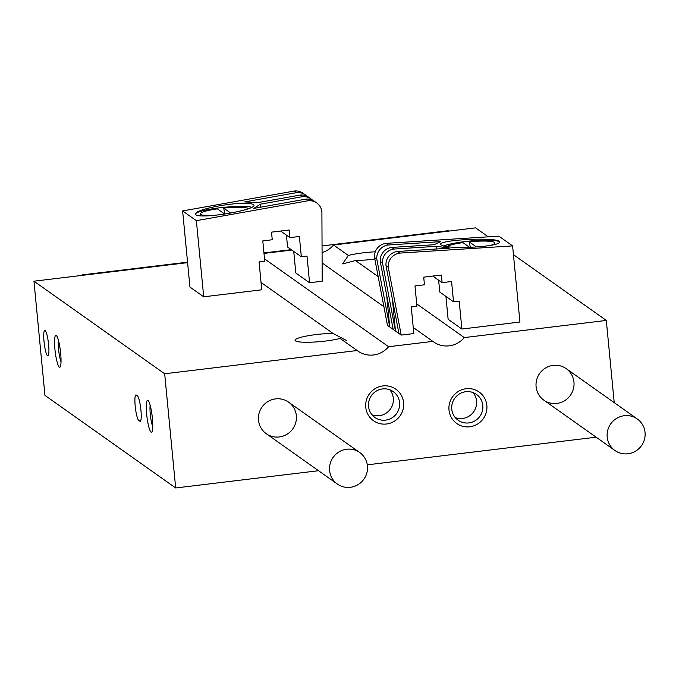 <?xml version="1.0" encoding="UTF-8"?>
<svg xmlns="http://www.w3.org/2000/svg" width="679" height="679" viewBox="0 0 679 679"><rect width="100%" height="100%" fill="white"/><g stroke="black" fill="none" stroke-linecap="round" stroke-linejoin="round"><path stroke-width="1.02" d="M416.711 303.886L464.292 337.59A23.188 22.628 -54.7 0 1 433.592 341.91A23.188 22.628 -54.7 0 1 432.871 341.384L413.239 327.473M322.118 262.943L383.89 306.696M378.161 276.582L355.49 260.532L342.623 263.91L348.344 255.465L333.567 245.009A23.188 22.628 -54.7 0 1 322.075 252.512M264.513 258.86L388.583 346.731A23.188 22.628 -54.7 0 1 357.884 351.06A23.188 22.628 -54.7 0 1 357.162 350.525L340.094 338.439A25.768 3.726 174.5 0 1 311.907 342.165A25.768 3.726 174.5 0 1 295.042 340.289A25.768 3.726 174.5 0 1 316.1 334.569A25.768 3.726 174.5 0 1 332.956 333.381L346.85 340.705M261.042 282.447L332.956 333.381M355.49 260.532A25.768 3.726 -5.5 0 0 374.808 259.022M375.3 251.799A25.768 3.726 -5.5 0 0 363.163 252.834A25.768 3.726 -5.5 0 0 348.344 255.465M464.292 337.59L606.313 320.437L614.223 402.647M333.567 245.009L475.589 227.855L488.252 236.827M513.451 254.667L606.313 320.437M596.145 437.191L367.305 464.835M318.544 470.717L175.674 487.972L164.674 373.773L357.162 350.525M164.674 373.773L33.95 281.191L44.95 395.39L175.674 487.972M152.402 418.289A16.101 2.631 -96.9 0 0 148.056 400.44A16.101 2.631 -96.9 0 0 146.919 416.575A16.101 2.631 -96.9 0 0 151.867 431.971A16.101 2.631 -96.9 0 0 152.402 418.289M60.66 353.318A16.101 2.631 -96.9 0 0 56.323 335.468A16.101 2.631 -96.9 0 0 55.186 351.603A16.101 2.631 -96.9 0 0 60.134 366.999A16.101 2.631 -96.9 0 0 60.66 353.318M139.857 421.226A12.884 2.105 -96.9 0 0 140.18 421.328A12.884 2.105 -96.9 0 0 140.833 409.225A12.884 2.105 -96.9 0 0 137.413 395.849L136.267 395.042A12.884 2.105 -96.9 0 0 135.944 394.94A12.884 2.105 -96.9 0 0 135.291 407.044A12.884 2.105 -96.9 0 0 138.711 420.42L140.468 421.158M48.625 344.788A12.884 2.105 -96.9 0 0 44.78 330.376A12.884 2.105 -96.9 0 0 44.237 343.413A12.884 2.105 -96.9 0 0 47.87 355.949A12.884 2.105 -96.9 0 0 48.625 344.788M33.95 281.191L187.591 262.637M388.583 346.731L432.871 341.384M263.987 253.411L291.826 250.05M258.495 420.208A19.326 18.859 -54.7 0 1 267.984 401.51A19.326 18.859 -54.7 0 1 288.592 402.155A19.326 18.859 -54.7 0 1 292.819 428.822A19.326 18.859 -54.7 0 1 266.261 433.694A19.326 18.859 -54.7 0 1 258.495 420.208M536.096 386.682A19.326 18.859 -54.7 0 1 545.585 367.984A19.326 18.859 -54.7 0 1 566.193 368.629A19.326 18.859 -54.7 0 1 570.419 395.297A19.326 18.859 -54.7 0 1 543.862 400.169A19.326 18.859 -54.7 0 1 536.096 386.682M486.851 405.465A19.326 18.859 125.3 0 0 456.874 392.411A19.326 18.859 125.3 0 0 460.048 425.377A19.326 18.859 125.3 0 0 486.851 405.465M403.606 402.681A19.326 18.859 125.3 0 0 373.628 389.627A19.326 18.859 125.3 0 0 376.803 422.593A19.326 18.859 125.3 0 0 403.606 402.681M372.067 414.835A15.838 15.456 125.3 0 0 389.797 389.788M399.575 402.655A15.838 15.456 125.3 0 0 371.447 395.594A15.838 15.456 125.3 0 0 391.8 417.984A15.838 15.456 125.3 0 0 399.575 402.655M455.303 417.619A15.838 15.456 125.3 0 0 473.042 392.572M482.811 405.439A15.838 15.456 125.3 0 0 454.684 398.378A15.838 15.456 125.3 0 0 475.045 420.768A15.838 15.456 125.3 0 0 482.811 405.439M58.419 340.255A12.969 2.122 -96.9 0 0 61.025 361.848M150.152 405.227A12.969 2.122 -96.9 0 0 152.758 426.819M645.05 432.464A19.326 18.859 125.3 0 0 637.292 418.977A19.326 18.859 125.3 0 0 610.735 423.849A19.326 18.859 125.3 0 0 614.953 450.516A19.326 18.859 125.3 0 0 635.569 451.162A19.326 18.859 125.3 0 0 645.05 432.464M82.779 275.292L82.21 274.885L187.548 262.17M263.944 252.944L291.257 249.643M322.05 245.925L448.14 230.699L448.709 231.098M82.252 275.351L82.21 274.885M367.449 465.989A19.326 18.859 125.3 0 0 359.692 452.503A19.326 18.859 125.3 0 0 333.134 457.374A19.326 18.859 125.3 0 0 337.353 484.042A19.326 18.859 125.3 0 0 357.969 484.687A19.326 18.859 125.3 0 0 367.449 465.989M386.699 295.365L389.738 326.964L376.828 259.2A12.884 12.57 -54.7 0 1 388.227 244.992L440.756 241.631L434.102 244.712L391.664 247.428L393.964 249.049L436.402 246.341L449.931 248.132L397.402 251.485L399.693 253.114L512.603 245.891L519.936 322.024L461.89 329.035L459.208 301.12L453.53 301.807L451.569 281.505L442.105 282.651L441.375 275.037L423.713 277.168L424.443 284.781L414.979 285.927L416.931 306.229L411.253 306.916L413.825 333.559L401.204 335.087L388.295 267.322A12.884 12.57 -54.7 0 1 399.693 253.114M436.402 246.341L436.648 248.981M376.828 259.2L374.536 257.579L387.446 325.334L389.738 326.964L393.175 329.4L380.274 261.644A12.884 12.57 -54.7 0 1 391.664 247.428M392.428 299.431L395.467 331.021L382.566 263.265A12.884 12.57 -54.7 0 1 393.964 249.049M393.175 329.4L398.913 333.457L386.003 265.701A12.884 12.57 -54.7 0 1 397.402 251.485M398.913 333.457L401.204 335.087M386.003 265.701L388.295 267.322M380.274 261.644L382.566 263.265M499.379 241.427L499.854 242.072C498.878 244.236 490.747 245.891 475.478 247.029C455.057 247.979 443.412 247.139 440.552 244.516C438.558 239.857 494.668 236.912 499.379 241.427M374.536 257.579A12.884 12.57 -54.7 0 1 385.935 243.371L498.844 236.148L512.603 245.891M385.935 243.371L388.227 244.992M445.933 296.426L448.132 319.291L461.89 329.035M438.626 280.181L439.771 292.063L453.53 301.807M432.82 276.064L442.105 282.651M443.446 246.078A29.63 4.286 174.5 0 1 475.665 240.561A29.63 4.286 174.5 0 1 499.837 242.259M490.416 245.425A24.478 3.539 -5.5 0 0 494.762 242.946A24.478 3.539 -5.5 0 0 469.231 241.851L470.343 247.292M494.906 244.533A24.478 3.539 -5.5 0 0 494.906 244.465L494.762 242.946M469.579 247.326L462.925 242.607A24.478 3.539 -5.5 0 0 446.731 246.672M476.454 246.961L469.231 241.851M316.737 202.945A12.884 12.57 125.3 0 0 308.071 200.772L196.375 220.675L203.708 296.808L261.755 289.806L259.064 261.89L264.742 261.203L262.79 240.901L272.254 239.755L271.515 232.142L289.178 230.011L289.916 237.625L299.38 236.479L301.332 256.781L307.01 256.093L309.582 282.744L322.194 281.216L321.905 211.933A12.884 12.57 125.3 0 0 316.737 202.945L314.445 201.323A12.884 12.57 125.3 0 0 305.771 199.142L253.81 208.411L260.354 204.192L260.643 207.188M312.62 200.254A12.884 12.57 125.3 0 0 310.999 198.888L308.707 197.258A12.884 12.57 125.3 0 0 300.042 195.085L258.062 202.571L244.644 201.909L296.604 192.649L294.304 191.028L182.617 210.931L189.95 287.064L203.708 296.808M310.999 198.888A12.884 12.57 125.3 0 0 302.333 196.706L260.354 204.192M306.883 196.189A12.884 12.57 125.3 0 0 296.604 192.649M305.27 194.822L302.978 193.201A12.884 12.57 125.3 0 0 294.304 191.028M302.333 196.706L300.042 195.085M195.773 214.683L195.297 213.995C196.231 211.415 204.252 208.682 219.359 205.805C239.568 202.614 251.103 202.376 253.971 205.083C256.017 210.21 200.5 219.368 195.773 214.683M196.375 220.675L182.617 210.931M308.071 200.772L305.771 199.142M289.916 237.625L280.622 231.038M286.428 235.155L287.573 247.037L301.332 256.781M293.735 251.4L295.815 273L309.582 282.744M195.34 214.191A29.63 4.286 174.5 0 1 219.555 207.799A29.63 4.286 174.5 0 1 251.748 207.239M248.701 208.572A24.478 3.539 -5.5 0 0 223.663 208.097L224.91 214.097M224.783 214.123L217.356 208.86A24.478 3.539 -5.5 0 0 200.458 213.885L200.611 215.404A24.478 3.539 -5.5 0 0 200.806 215.786M200.458 213.885A24.478 3.539 -5.5 0 0 209.514 215.744M230.758 213.121L223.663 208.097M140.893 420.157L138.711 420.42M543.862 400.169L614.953 450.516M566.193 368.629L637.292 418.977M266.261 433.694L337.353 484.042M288.592 402.155L359.692 452.503"/></g></svg>
